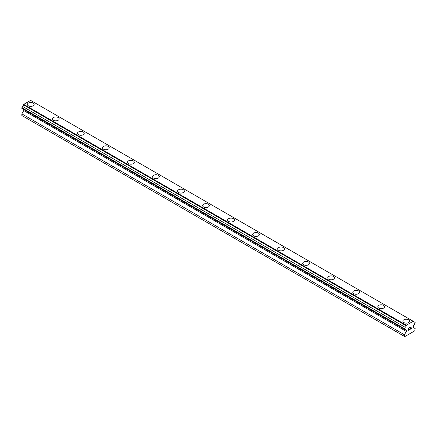 <?xml version="1.0" encoding="UTF-8"?>
<svg xmlns="http://www.w3.org/2000/svg" width="437" height="437" viewBox="0 0 437 437"><rect width="100%" height="100%" fill="white"/><g stroke="black" fill="none" stroke-linecap="round" stroke-linejoin="round"><path stroke-width="0.66" d="M27.416 104.443A3.37 1.945 180 0 1 29.498 102.646A3.37 1.945 180 0 1 33.174 103.066A3.37 1.945 180 0 1 34.157 104.443A3.37 1.945 180 0 1 32.081 106.24A3.37 1.945 180 0 1 28.405 105.82A3.37 1.945 180 0 1 27.416 104.443A3.37 1.945 180 0 1 29.498 102.646A3.37 1.945 180 0 1 33.174 103.066A3.37 1.945 180 0 1 34.157 104.443M52.445 118.891A3.37 1.945 180 0 1 54.527 117.094A3.37 1.945 180 0 1 58.203 117.515A3.37 1.945 180 0 1 59.186 118.891A3.37 1.945 180 0 1 57.105 120.688A3.37 1.945 180 0 1 53.434 120.268A3.37 1.945 180 0 1 52.445 118.891A3.37 1.945 180 0 1 54.527 117.094A3.37 1.945 180 0 1 58.203 117.52A3.37 1.945 180 0 1 59.186 118.891M77.475 133.34A3.37 1.945 180 0 1 79.556 131.542A3.37 1.945 180 0 1 83.227 131.963A3.37 1.945 180 0 1 84.215 133.345A3.37 1.945 180 0 1 82.134 135.142A3.37 1.945 180 0 1 78.463 134.716A3.37 1.945 180 0 1 77.475 133.34A3.37 1.945 180 0 1 79.556 131.548A3.37 1.945 180 0 1 83.227 131.969A3.37 1.945 180 0 1 84.215 133.34M102.504 147.793A3.37 1.945 180 0 1 104.585 145.996A3.37 1.945 180 0 1 108.256 146.417A3.37 1.945 180 0 1 109.245 147.793A3.37 1.945 180 0 1 107.163 149.591A3.37 1.945 180 0 1 103.487 149.17A3.37 1.945 180 0 1 102.504 147.793A3.37 1.945 180 0 1 104.585 145.996A3.37 1.945 180 0 1 108.256 146.417A3.37 1.945 180 0 1 109.245 147.793M127.533 162.242A3.37 1.945 180 0 1 129.609 160.445A3.37 1.945 180 0 1 133.285 160.865A3.37 1.945 180 0 1 134.274 162.242A3.37 1.945 180 0 1 132.192 164.039A3.37 1.945 180 0 1 128.516 163.618A3.37 1.945 180 0 1 127.533 162.242A3.37 1.945 180 0 1 129.614 160.445A3.37 1.945 180 0 1 133.285 160.871A3.37 1.945 180 0 1 134.274 162.242M152.557 176.69A3.37 1.945 180 0 1 154.638 174.893A3.37 1.945 180 0 1 158.314 175.313A3.37 1.945 180 0 1 159.303 176.695A3.37 1.945 180 0 1 157.222 178.487A3.37 1.945 180 0 1 153.545 178.067A3.37 1.945 180 0 1 152.557 176.69A3.37 1.945 180 0 1 154.638 174.898A3.37 1.945 180 0 1 158.314 175.319A3.37 1.945 180 0 1 159.303 176.69M177.586 191.144A3.37 1.945 180 0 1 179.667 189.341A3.37 1.945 180 0 1 183.343 189.767A3.37 1.945 180 0 1 184.327 191.144A3.37 1.945 180 0 1 182.245 192.941A3.37 1.945 180 0 1 178.575 192.52A3.37 1.945 180 0 1 177.586 191.144A3.37 1.945 180 0 1 179.667 189.347A3.37 1.945 180 0 1 183.343 189.767A3.37 1.945 180 0 1 184.327 191.144M202.615 205.592A3.37 1.945 180 0 1 204.696 203.795A3.37 1.945 180 0 1 208.367 204.216A3.37 1.945 180 0 1 209.356 205.592A3.37 1.945 180 0 1 207.275 207.389A3.37 1.945 180 0 1 203.604 206.969A3.37 1.945 180 0 1 202.615 205.592A3.37 1.945 180 0 1 204.696 203.795A3.37 1.945 180 0 1 208.367 204.216A3.37 1.945 180 0 1 209.356 205.592M227.644 220.04A3.37 1.945 180 0 1 229.725 218.243A3.37 1.945 180 0 1 233.396 218.664A3.37 1.945 180 0 1 234.385 220.04A3.37 1.945 180 0 1 232.304 221.838A3.37 1.945 180 0 1 228.633 221.417A3.37 1.945 180 0 1 227.644 220.04A3.37 1.945 180 0 1 229.725 218.243A3.37 1.945 180 0 1 233.396 218.669A3.37 1.945 180 0 1 234.385 220.04M252.673 234.494A3.37 1.945 180 0 1 254.755 232.697A3.37 1.945 180 0 1 258.425 233.118A3.37 1.945 180 0 1 259.414 234.494M258.425 233.118A3.37 1.945 180 0 1 259.414 234.489A3.37 1.945 180 0 1 257.333 236.291A3.37 1.945 180 0 1 253.657 235.865A3.37 1.945 180 0 1 252.673 234.489A3.37 1.945 180 0 1 254.755 232.692A3.37 1.945 180 0 1 258.425 233.118M277.697 248.943A3.37 1.945 180 0 1 279.778 247.145A3.37 1.945 180 0 1 283.455 247.566A3.37 1.945 180 0 1 284.443 248.943A3.37 1.945 180 0 1 282.362 250.74A3.37 1.945 180 0 1 278.686 250.319A3.37 1.945 180 0 1 277.697 248.943A3.37 1.945 180 0 1 279.784 247.145A3.37 1.945 180 0 1 283.455 247.566A3.37 1.945 180 0 1 284.443 248.943M302.726 263.391A3.37 1.945 180 0 1 304.808 261.594A3.37 1.945 180 0 1 308.484 262.014A3.37 1.945 180 0 1 309.467 263.391A3.37 1.945 180 0 1 307.391 265.188A3.37 1.945 180 0 1 303.715 264.767A3.37 1.945 180 0 1 302.726 263.391A3.37 1.945 180 0 1 304.808 261.594A3.37 1.945 180 0 1 308.484 262.02A3.37 1.945 180 0 1 309.467 263.391M327.755 277.839A3.37 1.945 180 0 1 329.837 276.042A3.37 1.945 180 0 1 333.513 276.463A3.37 1.945 180 0 1 334.496 277.845A3.37 1.945 180 0 1 332.415 279.636A3.37 1.945 180 0 1 328.744 279.216A3.37 1.945 180 0 1 327.755 277.839A3.37 1.945 180 0 1 329.837 276.047A3.37 1.945 180 0 1 333.513 276.468A3.37 1.945 180 0 1 334.496 277.839M352.785 292.293A3.37 1.945 180 0 1 354.866 290.49A3.37 1.945 180 0 1 358.537 290.916A3.37 1.945 180 0 1 359.525 292.293A3.37 1.945 180 0 1 357.444 294.09A3.37 1.945 180 0 1 353.773 293.669A3.37 1.945 180 0 1 352.785 292.293A3.37 1.945 180 0 1 354.866 290.496A3.37 1.945 180 0 1 358.537 290.916A3.37 1.945 180 0 1 359.525 292.293M377.814 306.741A3.37 1.945 180 0 1 379.895 304.944A3.37 1.945 180 0 1 383.566 305.365A3.37 1.945 180 0 1 384.555 306.741A3.37 1.945 180 0 1 382.473 308.538A3.37 1.945 180 0 1 378.797 308.118A3.37 1.945 180 0 1 377.814 306.741A3.37 1.945 180 0 1 379.895 304.944A3.37 1.945 180 0 1 383.566 305.365A3.37 1.945 180 0 1 384.555 306.741M408.595 319.818A3.37 1.945 180 0 1 409.584 321.19A3.37 1.945 180 0 1 407.502 322.987A3.37 1.945 180 0 1 403.826 322.566A3.37 1.945 180 0 1 402.843 321.19A3.37 1.945 180 0 1 404.924 319.392A3.37 1.945 180 0 1 408.595 319.818M402.843 321.19A3.37 1.945 180 0 1 404.919 319.392A3.37 1.945 180 0 1 408.595 319.813A3.37 1.945 180 0 1 409.584 321.19M408.573 328.296L408.573 329.116L408.573 328.296L409.485 327.772L408.573 328.296M408.573 329.116L409.07 328.832M409.07 328.968L408.573 329.258L409.07 328.968M408.573 330.077L409.485 329.553M408.458 330.279L409.485 329.684L408.458 330.279L408.458 328.231L409.485 327.635M410.196 327.739L410.545 327.023L411.141 326.876M411.146 327.477L410.895 328.007L411.141 327.477M410.895 328.007L410.343 329.056L410.889 328.007M410.343 329.056L411.31 328.498M410.092 329.334L411.31 328.629L410.092 329.334L411.108 327.286L410.873 326.969L410.316 327.674L410.392 327.335L411.026 326.969M406.099 330.263A1.316 0.759 -60 0 0 405.831 329.678A1.316 0.759 -60 0 0 405.186 329.738L404.422 329.296L405.186 327.313A1.316 0.759 -60 0 0 406.099 325.729L406.355 325.237L413.222 321.271L413.473 321.474A1.316 0.759 -60 0 0 413.746 322.058A1.316 0.759 -60 0 0 414.385 322.003L415.15 322.44L414.385 324.423A1.316 0.759 -60 0 0 413.473 326.007L413.244 327.45L415.15 328.553L414.795 330.825L404.782 336.605L404.422 336.397L404.422 334.747L406.328 331.443L406.328 330.345L23.527 109.387M23.756 109.518L23.756 110.566L21.85 113.871L21.85 115.521L404.422 336.397M22.615 108.857L405.186 329.738M413.222 321.271L30.645 100.395L23.778 104.361L23.527 104.853A1.316 0.759 -60 0 1 22.615 106.437L21.85 108.42L404.422 329.296M414.385 322.003L413.473 321.474M406.355 325.237L23.778 104.361M406.099 325.729L23.527 104.853M405.186 327.313L22.615 106.437M404.422 328.635L21.85 107.759M406.328 331.443L23.756 110.566M404.422 334.747L21.85 113.871"/></g></svg>
